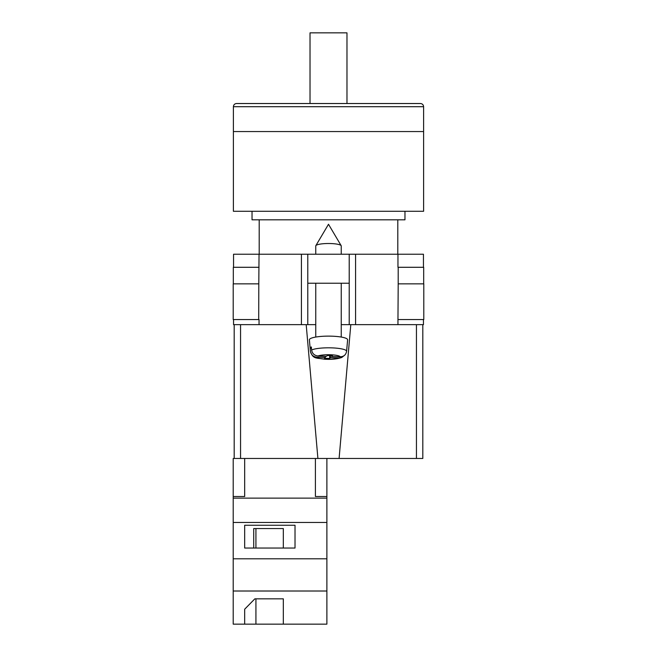 <?xml version="1.0" encoding="UTF-8"?>
<svg xmlns="http://www.w3.org/2000/svg" width="657" height="657" viewBox="0 0 657 657"><rect width="100%" height="100%" fill="white"/><g stroke="black" fill="none" stroke-linecap="round" stroke-linejoin="round"><path stroke-width="0.99" d="M423.453 319.548L423.453 324.648L341.246 324.648L349.212 324.648L349.212 283.224L307.788 283.224L307.788 324.648L315.754 324.648L301.415 324.648L301.415 254.226L233.547 254.226L233.547 267.292M233.547 319.548L233.547 324.648L301.415 324.648M349.212 283.224L349.212 254.226L307.788 254.226L307.788 283.224M301.415 254.226L307.788 254.226M349.212 254.226L423.453 254.226L423.453 267.292M423.79 319.548L397.961 319.548L398.199 283.865L423.79 283.865L423.79 319.548M259.039 319.548L259.039 324.648M258.702 319.548L233.21 319.548L233.21 283.865L258.801 283.865L258.702 319.548M397.961 267.292L397.961 254.226M258.801 283.865L259.039 254.226M233.309 283.865L233.309 267.292L259.039 267.292M423.691 283.865L423.691 267.292L398.199 267.292L398.199 283.865M315.754 254.226L315.754 245.94A12.746 2.431 0 0 1 315.836 245.669A12.746 2.431 0 0 1 315.992 245.472A12.746 2.431 0 0 1 328.5 243.509A12.746 2.431 0 0 1 341.164 245.669A12.746 2.431 0 0 1 341.246 245.94L341.246 254.226M330.455 355.601L330.455 357.663L338.987 357.983L341.796 357.457C337.197 359.075 331.383 359.658 324.361 359.198C316.682 357.654 313.069 359.568 310.408 351.323A18.092 3.449 0 0 1 310.408 351.208L310.137 348.153A18.363 3.507 0 0 1 310.474 347.545A18.363 3.507 0 0 1 311.352 346.962L311.623 350.017A18.092 3.449 0 0 1 331.949 347.873A18.092 3.449 0 0 1 346.592 351.314C345.943 354.837 343.808 356.661 340.203 356.784L331.67 356.472L332.475 355.675L327.358 355.486L326.545 356.283L318.013 355.963C314.407 355.568 312.272 353.589 311.623 350.017M346.592 351.314L347.619 339.833A19.119 3.646 180 0 0 330.496 336.146A19.119 3.646 180 0 0 309.734 339.078A19.119 3.646 180 0 0 309.381 339.833L310.408 351.323M330.455 357.663L329.642 358.459L324.525 358.27L325.33 357.474L316.797 357.153A11.744 2.242 180 0 0 326.258 359.174A11.744 2.242 180 0 0 338.987 357.983M341.796 357.457L344.186 355.593M310.408 351.208C311.057 354.78 313.192 356.759 316.797 357.153M329.642 355.577L329.642 358.459M325.33 356.234L325.33 357.474M310.137 348.153L311.467 348.202M331.67 355.651L331.67 356.472M326.882 624.15L233.21 624.15L233.21 591.013L326.882 591.013L326.882 624.15M244.675 609.203L244.675 624.15L244.675 609.203L254.859 598.839L283.323 598.839L283.323 624.15L283.323 598.839M240.561 324.648L240.561 458.463L233.21 458.463L233.21 591.013M315.409 458.463L315.409 496.511L326.882 496.511L326.882 522.463L233.21 522.463M326.882 522.463L326.882 558.795L233.21 558.795M295.018 525.247L244.675 525.247L244.675 548.045L295.018 548.045L295.018 525.247L295.018 548.045M233.21 496.511L244.675 496.511L244.675 458.463M326.882 498.129L233.21 498.129M326.882 558.795L326.882 591.013M326.882 496.511L326.882 458.463M283.323 548.045L283.323 528.565L253.717 528.565L253.717 548.045M244.675 548.045L244.675 525.247M253.717 528.565L255.926 528.565L255.926 548.045M255.926 598.839L255.926 624.15M423.609 106.705L423.609 131.556L233.391 131.556L423.609 131.556L423.609 211.275L233.391 211.275L233.391 106.705C233.58 104.775 234.639 103.707 236.577 103.519L420.423 103.519C422.361 103.707 423.42 104.775 423.609 106.705L233.391 106.705M252.033 211.275L252.033 219.816L404.967 219.816L404.967 211.275M310.022 103.519L310.022 32.85L346.978 32.85L346.978 103.519M422.812 407.488L422.812 324.648L422.812 458.463L416.439 458.463L416.439 324.648M350.805 324.648L339.094 458.463L416.439 458.463M339.094 458.463L317.906 458.463L306.195 324.648M240.561 458.463L317.906 458.463M234.188 458.463L234.188 324.648M355.585 324.648L355.585 254.226M397.961 324.648L397.961 319.548M340.203 356.784A11.744 2.242 180 0 0 330.742 354.772A11.744 2.242 180 0 0 318.013 355.963M341.164 245.669L328.5 224.267L315.836 245.669M315.754 283.224L315.754 337.049M341.246 283.224L341.246 337.049M397.797 219.816L397.797 254.226M259.203 219.816L259.203 254.226"/></g></svg>
